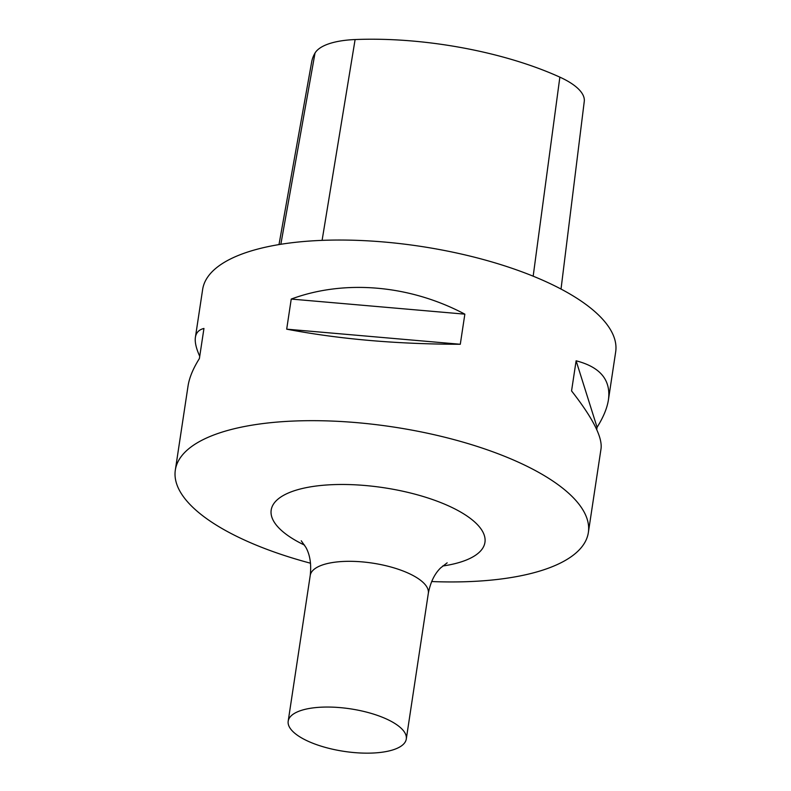 <?xml version="1.0" encoding="UTF-8"?>
<svg xmlns="http://www.w3.org/2000/svg" width="791" height="791" viewBox="0 0 791 791"><rect width="100%" height="100%" fill="white"/><g stroke="black" fill="none" stroke-linecap="round" stroke-linejoin="round"><path stroke-width="1.19" d="M561.027 289.061L584.262 101.416A72.91 26.251 -171.4 0 0 559.86 77.142A190.404 68.54 -171.4 0 0 355.11 39.55A72.91 26.251 -171.4 0 0 315.016 53.056A190.404 68.54 -171.4 0 0 311.694 61.836L278.996 244.577M576.115 360.805C600.28 367.034 611.057 380.026 608.437 399.781C607.152 408.126 603.365 417.302 597.067 427.298L576.115 360.805L571.557 390.912C592.597 417.796 602.435 437.008 601.061 448.537L588.356 532.541A208.864 75.194 -171.4 0 0 509.503 458.315A208.864 75.194 -171.4 0 0 296.457 420.941A208.864 75.194 -171.4 0 0 175.325 470.072A208.864 75.194 -171.4 0 0 310.527 563.222M597.067 427.298L596.73 429.572M199.737 356.286C196.148 348.376 194.705 342.048 195.397 337.322C196.128 332.615 198.986 329.659 203.949 328.453L199.391 358.56C193.103 368.557 189.306 377.722 188.031 386.067L175.325 470.072M291.236 299.067C344.589 279.272 409.807 284.938 464.851 314.156L291.236 299.067L286.688 329.165C339.25 339.171 397.122 344.204 460.293 344.263L286.688 329.165M464.851 314.156L460.293 344.263M608.437 399.781L615.675 351.906A208.864 75.194 -171.4 0 0 536.822 277.69A208.864 75.194 -171.4 0 0 323.776 240.306A208.864 75.194 -171.4 0 0 202.644 289.447L195.397 337.322M431.649 581.543A208.864 75.194 -171.4 0 0 588.356 532.541M383.744 717.813A59.721 21.495 -171.4 0 0 322.827 707.124A59.721 21.495 -171.4 0 0 288.191 721.174A59.721 21.495 -171.4 0 0 344.026 751.361A59.721 21.495 -171.4 0 0 406.287 739.031A59.721 21.495 -171.4 0 0 383.744 717.813M533.174 276.178L559.86 77.142M322.095 240.375L355.11 39.55M280.845 244.281L315.016 53.056M447.152 562.846L440.666 567.879C434.556 573.821 430.442 582.295 428.327 593.299A59.721 21.495 -171.4 0 0 405.783 572.081A59.721 21.495 -171.4 0 0 344.866 561.392A59.721 21.495 -171.4 0 0 310.23 575.443L288.191 721.174M304.634 545.167A108.1 38.917 8.6 0 1 296.941 489.926A108.1 38.917 8.6 0 1 444.147 503.966A108.1 38.917 8.6 0 1 442.634 566.03M428.327 593.299L406.287 739.031M310.23 575.443C311.466 564.25 310.023 554.916 305.919 547.441L301.252 540.777"/></g></svg>

